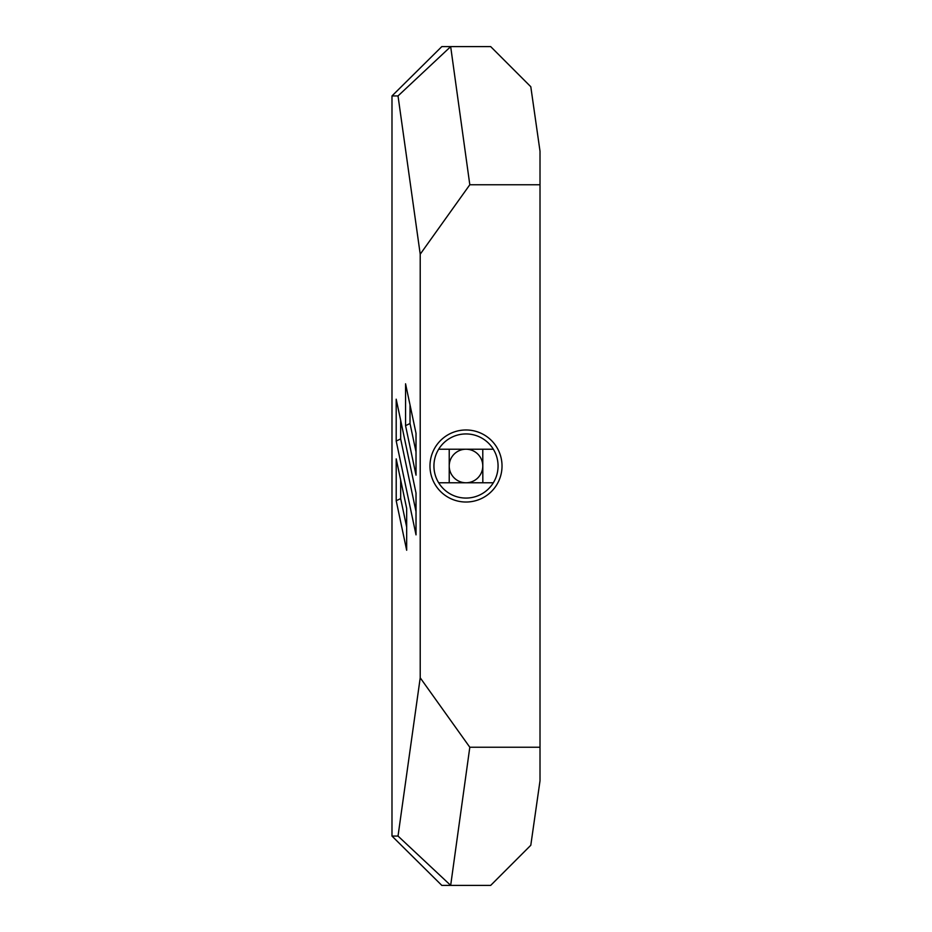 <?xml version="1.0" encoding="UTF-8"?>
<svg xmlns="http://www.w3.org/2000/svg" width="932" height="932" viewBox="0 0 932 932"><rect width="100%" height="100%" fill="white"/><g stroke="black" fill="none" stroke-linecap="round" stroke-linejoin="round"><path stroke-width="1.4" d="M450.669 46.6L441.815 46.6L391.988 95.938L398.022 95.938L420.216 254.191L469.81 184.757L450.669 46.6L490.675 46.6L530.797 86.734L540.012 151.205L540.012 747.243L469.81 747.243L420.216 677.809L398.022 836.062L391.988 836.062L441.815 885.4L490.675 885.4L530.797 845.266L540.012 780.795L540.012 747.243M391.988 836.062L391.988 95.938M493.331 482.776L438.669 482.776M438.669 449.224L493.331 449.224M466 498.072A32.072 32.072 0 0 1 438.226 449.97A32.072 32.072 0 0 1 493.774 449.97A32.072 32.072 0 0 1 466 498.072M482.776 449.224L482.834 482.776M449.224 482.776L449.224 449.224M416.022 451.927L410.022 423.524L410.022 404.907M416.022 511.633L400.655 438.914L400.655 420.297M466 502.022A36.022 36.022 0 0 0 497.199 447.989A36.022 36.022 0 0 0 434.801 447.989A36.022 36.022 0 0 0 466 502.022M406.667 527.023L400.667 498.608L400.667 479.992M416.022 433.31L405.56 383.809L405.56 425.656L416.022 475.157L416.022 433.31M410.022 423.524L405.56 425.656M396.193 441.046L416.022 534.863L416.022 493.028L396.193 399.199L396.193 441.046L400.655 438.914M398.022 95.938L450.459 46.833M420.216 254.191L420.216 677.809M469.81 184.757L540.012 184.757M396.205 500.74L406.667 550.241L406.667 508.406L396.205 458.893L396.205 500.74L400.667 498.608M450.669 885.4L469.81 747.243M450.459 885.167L398.022 836.062M482.776 466A16.776 16.776 0 0 0 466 449.224A16.776 16.776 0 0 0 449.224 466A16.776 16.776 0 0 0 466 482.776A16.776 16.776 0 0 0 482.776 466"/></g></svg>
